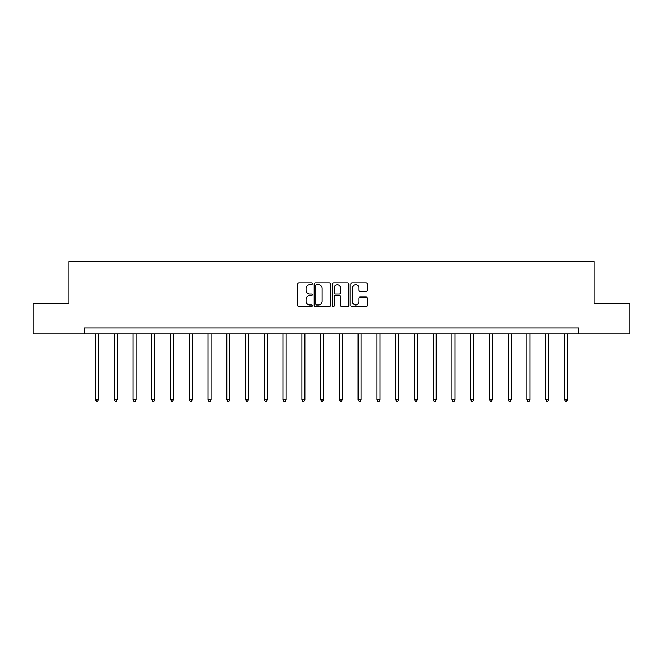 <?xml version="1.0" encoding="UTF-8"?>
<svg xmlns="http://www.w3.org/2000/svg" width="663" height="663" viewBox="0 0 663 663"><rect width="100%" height="100%" fill="white"/><g stroke="black" fill="none" stroke-linecap="round" stroke-linejoin="round"><path stroke-width="0.99" d="M312.256 283.83A0.829 0.829 0 0 0 311.436 283.01L298.889 283.01A1.177 1.177 0 0 0 297.712 284.187L297.712 305.436A1.177 1.177 0 0 0 298.889 306.613L311.436 306.613A0.829 0.829 0 0 0 312.256 305.784A0.829 0.829 0 0 0 311.436 304.963L309.812 304.963A3.779 3.779 0 0 1 306.033 301.184L306.033 299.411A3.779 3.779 0 0 1 309.812 295.64L311.436 295.64A0.829 0.829 0 0 0 312.256 294.811A0.829 0.829 0 0 0 311.436 293.982L309.812 293.982A3.779 3.779 0 0 1 306.033 290.203L306.033 288.438A3.779 3.779 0 0 1 309.812 284.659L311.436 284.659A0.829 0.829 0 0 0 312.256 283.83M365.993 291.33A1.177 1.177 0 0 0 367.178 290.145L367.178 284.187A1.177 1.177 0 0 0 365.993 283.01L352.07 283.01A1.177 1.177 0 0 0 350.884 284.187L350.884 305.436A1.177 1.177 0 0 0 352.07 306.613L365.993 306.613A1.177 1.177 0 0 0 367.178 305.436L367.178 298.234A1.177 1.177 0 0 0 365.993 297.057L360.034 297.057A1.177 1.177 0 0 0 358.857 298.234L358.857 301.806A3.158 3.158 0 0 1 355.7 304.963A3.158 3.158 0 0 1 352.542 301.806L352.542 287.817A3.158 3.158 0 0 1 355.7 284.659A3.158 3.158 0 0 1 358.857 287.817L358.857 290.145A1.177 1.177 0 0 0 360.034 291.33L365.993 291.33M84.259 333.895L33.15 333.895L33.15 303.828L68.985 303.828L68.985 261.744L594.015 261.744L594.015 303.828L629.85 303.828L629.85 333.895L578.741 333.895L578.741 327.878L84.259 327.878L84.259 333.895L578.741 333.895M330.464 284.187A1.177 1.177 0 0 0 329.287 283.01L315.356 283.01A1.177 1.177 0 0 0 314.179 284.187L314.179 305.436A1.177 1.177 0 0 0 315.356 306.613L329.287 306.613A1.177 1.177 0 0 0 330.464 305.436L330.464 284.187M333.713 283.01L347.644 283.01A1.177 1.177 0 0 1 348.821 284.187L348.821 305.436A1.177 1.177 0 0 1 347.644 306.613L341.677 306.613A1.177 1.177 0 0 1 340.5 305.436L340.5 296.817A1.177 1.177 0 0 0 339.323 295.64L335.362 295.64A1.177 1.177 0 0 0 334.185 296.817L334.185 305.784A0.829 0.829 0 0 1 333.356 306.613A0.829 0.829 0 0 1 332.536 305.784L332.536 284.187A1.177 1.177 0 0 1 333.713 283.01M316.657 284.659A0.829 0.829 0 0 0 315.828 285.488L315.828 304.135A0.829 0.829 0 0 0 316.657 304.963L318.364 304.963A3.779 3.779 0 0 0 322.143 301.184L322.143 288.438A3.779 3.779 0 0 0 318.364 284.659L316.657 284.659M340.5 287.875A3.158 3.158 0 0 0 337.343 284.717A3.158 3.158 0 0 0 334.185 287.875L334.185 292.806A1.177 1.177 0 0 0 335.362 293.982L339.323 293.982A1.177 1.177 0 0 0 340.5 292.806L340.5 287.875M95.505 333.895L95.505 399.698L98.505 399.698L98.505 333.895M98.505 399.698L97.61 401.256L96.4 401.256L95.505 399.698M114.26 333.895L114.26 399.698L117.268 399.698L117.268 333.895M117.268 399.698L116.365 401.256L115.163 401.256L114.26 399.698M133.023 333.895L133.023 399.698L136.031 399.698L136.031 333.895M136.031 399.698L135.128 401.256L133.926 401.256L133.023 399.698M151.777 333.895L151.777 399.698L154.786 399.698L154.786 333.895M154.786 399.698L153.882 401.256L152.681 401.256L151.777 399.698M170.54 333.895L170.54 399.698L173.549 399.698L173.549 333.895M173.549 399.698L172.645 401.256L171.444 401.256L170.54 399.698M189.303 333.895L189.303 399.698L192.303 399.698L192.303 333.895M192.303 399.698L191.408 401.256L190.198 401.256L189.303 399.698M208.058 333.895L208.058 399.698L211.066 399.698L211.066 333.895M211.066 399.698L210.163 401.256L208.961 401.256L208.058 399.698M226.821 333.895L226.821 399.698L229.829 399.698L229.829 333.895M229.829 399.698L228.926 401.256L227.724 401.256L226.821 399.698M245.575 333.895L245.575 399.698L248.584 399.698L248.584 333.895M248.584 399.698L247.68 401.256L246.479 401.256L245.575 399.698M264.338 333.895L264.338 399.698L267.346 399.698L267.346 333.895M267.346 399.698L266.443 401.256L265.241 401.256L264.338 399.698M283.101 333.895L283.101 399.698L286.101 399.698L286.101 333.895M286.101 399.698L285.206 401.256L283.996 401.256L283.101 399.698M301.856 333.895L301.856 399.698L304.864 399.698L304.864 333.895M304.864 399.698L303.961 401.256L302.759 401.256L301.856 399.698M320.619 333.895L320.619 399.698L323.627 399.698L323.627 333.895M323.627 399.698L322.724 401.256L321.522 401.256L320.619 399.698M339.373 333.895L339.373 399.698L342.381 399.698L342.381 333.895M342.381 399.698L341.478 401.256L340.276 401.256L339.373 399.698M358.136 333.895L358.136 399.698L361.144 399.698L361.144 333.895M361.144 399.698L360.241 401.256L359.039 401.256L358.136 399.698M376.899 333.895L376.899 399.698L379.899 399.698L379.899 333.895M379.899 399.698L379.004 401.256L377.794 401.256L376.899 399.698M395.654 333.895L395.654 399.698L398.662 399.698L398.662 333.895M398.662 399.698L397.759 401.256L396.557 401.256L395.654 399.698M414.416 333.895L414.416 399.698L417.425 399.698L417.425 333.895M417.425 399.698L416.521 401.256L415.32 401.256L414.416 399.698M433.171 333.895L433.171 399.698L436.179 399.698L436.179 333.895M436.179 399.698L435.276 401.256L434.074 401.256L433.171 399.698M451.934 333.895L451.934 399.698L454.942 399.698L454.942 333.895M454.942 399.698L454.039 401.256L452.837 401.256L451.934 399.698M470.697 333.895L470.697 399.698L473.697 399.698L473.697 333.895M473.697 399.698L472.802 401.256L471.592 401.256L470.697 399.698M489.451 333.895L489.451 399.698L492.46 399.698L492.46 333.895M492.46 399.698L491.556 401.256L490.355 401.256L489.451 399.698M508.214 333.895L508.214 399.698L511.223 399.698L511.223 333.895M511.223 399.698L510.319 401.256L509.118 401.256L508.214 399.698M526.969 333.895L526.969 399.698L529.977 399.698L529.977 333.895M529.977 399.698L529.074 401.256L527.872 401.256L526.969 399.698M545.732 333.895L545.732 399.698L548.74 399.698L548.74 333.895M548.74 399.698L547.837 401.256L546.635 401.256L545.732 399.698M564.495 333.895L564.495 399.698L567.495 399.698L567.495 333.895M567.495 399.698L566.6 401.256L565.39 401.256L564.495 399.698"/></g></svg>
